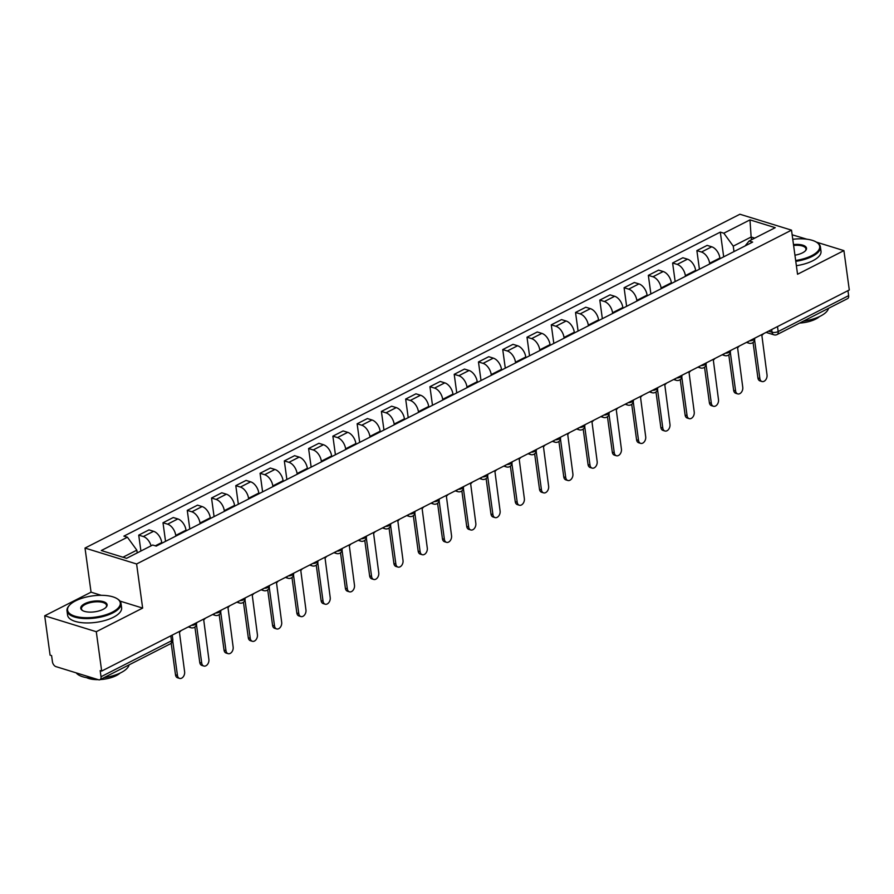 <?xml version="1.0" encoding="UTF-8"?>
<svg xmlns="http://www.w3.org/2000/svg" width="894" height="894" viewBox="0 0 894 894"><rect width="100%" height="100%" fill="white"/><g stroke="black" fill="none" stroke-linecap="round" stroke-linejoin="round"><path stroke-width="1.34" d="M44.7 615.798L96.284 631.712L101.681 671.07L849.3 289.98L843.914 250.622L797.549 274.257L791.514 230.149L739.919 214.236L85.019 548.067L91.054 592.174L44.7 615.798L50.086 655.157L51.595 655.615L52.433 661.75A4.358 2.615 -117 0 0 55.987 666.633L98.552 679.764A4.358 2.615 -117 0 0 99.983 679.697A4.358 2.615 -117 0 0 101.011 676.736L171.48 640.819A4.358 1.754 -7.8 0 0 172.799 639.299L172.218 635.109M806.88 239.201L792.151 234.798M96.284 631.712L142.649 608.088L136.603 563.98L791.514 230.149M101.681 671.07L100.173 670.601L101.011 676.736M843.914 250.622L816.423 242.14M847.959 290.662L848.641 295.646A4.358 2.615 63 0 1 847.613 298.607L777.143 334.524A4.358 2.615 -117 0 0 778.171 331.562L848.641 295.646M719.994 258.735L719.894 258.031A10.035 6.012 -117 0 0 711.736 246.8L707.143 245.381L696.873 250.611L701.466 252.03A10.035 6.012 63 0 1 709.624 263.261L709.724 263.965M699.421 269.217L696.873 250.611M695.722 271.094L695.633 270.401A10.035 6.012 -117 0 0 687.464 259.171L682.871 257.751L672.612 262.981L677.194 264.4A10.035 6.012 63 0 1 685.363 275.631L685.452 276.335M675.16 281.588L672.612 262.981M671.461 283.465L671.36 282.772A10.035 6.012 -117 0 0 663.192 271.53L658.61 270.122L648.34 275.352L652.933 276.771A10.035 6.012 63 0 1 661.091 288.002L661.191 288.706M650.888 293.958L648.34 275.352M647.189 295.836L647.088 295.132A10.035 6.012 -117 0 0 638.931 283.901L634.338 282.493L624.079 287.723L628.661 289.142A10.035 6.012 63 0 1 636.83 300.373L636.919 301.077M626.627 306.318L624.079 287.723M622.917 308.207L622.827 307.502A10.035 6.012 -117 0 0 614.659 296.272L610.077 294.864L599.807 300.093L604.389 301.513A10.035 6.012 63 0 1 612.558 312.744L612.658 313.448M602.355 318.689L599.807 300.093M598.656 320.577L598.555 319.873A10.035 6.012 -117 0 0 590.398 308.642L585.805 307.234L575.535 312.464L580.128 313.883A10.035 6.012 63 0 1 588.297 325.114L588.386 325.818M578.083 331.059L575.535 312.464M574.384 332.948L574.294 332.244A10.035 6.012 -117 0 0 566.125 321.013L561.544 319.605L551.274 324.835L555.856 326.254A10.035 6.012 63 0 1 564.025 337.485L564.125 338.178M553.822 343.43L551.274 324.835M550.123 345.319L550.022 344.615A10.035 6.012 -117 0 0 541.865 333.384L537.272 331.976L527.002 337.206L531.595 338.614A10.035 6.012 63 0 1 539.752 349.856L539.853 350.549M529.55 355.801L527.002 337.206M525.851 357.689L525.761 356.985A10.035 6.012 -117 0 0 517.592 345.754L513 344.335L502.741 349.576L507.323 350.984A10.035 6.012 63 0 1 515.492 362.215L515.581 362.919M505.289 368.172L502.741 349.576M501.59 370.06L501.489 369.356A10.035 6.012 -117 0 0 493.32 358.125L488.739 356.706L478.469 361.947L483.062 363.355A10.035 6.012 63 0 1 491.219 374.586L491.32 375.29M481.017 380.542L478.469 361.947M477.318 382.431L477.217 381.727A10.035 6.012 -117 0 0 469.059 370.496L464.467 369.077L454.208 374.318L458.79 375.726A10.035 6.012 63 0 1 466.959 386.957L467.048 387.661M456.756 392.913L454.208 374.318M453.046 394.802L452.956 394.098A10.035 6.012 -117 0 0 444.787 382.867L440.206 381.447L429.936 386.689L434.518 388.097A10.035 6.012 63 0 1 442.686 399.327L442.787 400.031M432.484 405.284L429.936 386.689M428.785 407.172L428.684 406.468A10.035 6.012 -117 0 0 420.526 395.237L415.933 393.818L405.664 399.059L410.257 400.467A10.035 6.012 63 0 1 418.414 411.698L418.515 412.402M408.212 417.654L405.664 399.059M404.513 419.543L404.423 418.839A10.035 6.012 -117 0 0 396.254 407.608L391.673 406.189L381.403 411.419L385.984 412.838A10.035 6.012 63 0 1 394.153 424.069L394.254 424.773M383.951 430.025L381.403 411.419M380.252 431.914L380.151 431.21A10.035 6.012 -117 0 0 371.982 419.979L367.4 418.56L357.131 423.79L361.724 425.209A10.035 6.012 63 0 1 369.881 436.44L369.982 437.144M359.679 442.396L357.131 423.79M355.98 444.284L355.879 443.58A10.035 6.012 -117 0 0 347.721 432.35L343.128 430.93L332.87 436.16L337.451 437.579A10.035 6.012 63 0 1 345.62 448.81L345.71 449.514M335.418 454.767L332.87 436.16M331.719 456.644L331.618 455.951A10.035 6.012 -117 0 0 323.449 444.72L318.867 443.301L308.598 448.531L313.191 449.95A10.035 6.012 63 0 1 321.348 461.181L321.449 461.885M311.146 467.137L308.598 448.531M307.447 469.015L307.346 468.322A10.035 6.012 -117 0 0 299.188 457.091L294.595 455.672L284.326 460.902L288.918 462.321A10.035 6.012 63 0 1 297.087 473.552L297.177 474.256M286.873 479.508L284.326 460.902M283.174 481.385L283.085 480.681A10.035 6.012 -117 0 0 274.916 469.451L270.334 468.043L260.065 473.272L264.646 474.692A10.035 6.012 63 0 1 272.815 485.923L272.916 486.627M262.613 491.879L260.065 473.272M258.914 493.756L258.813 493.052A10.035 6.012 -117 0 0 250.655 481.821L246.062 480.413L235.792 485.643L240.385 487.062A10.035 6.012 63 0 1 248.543 498.293L248.644 498.997M238.34 504.238L235.792 485.643M234.641 506.127L234.552 505.423A10.035 6.012 -117 0 0 226.383 494.192L221.801 492.784L211.532 498.014L216.113 499.433A10.035 6.012 63 0 1 224.282 510.664L224.372 511.368M214.079 516.609L211.532 498.014M210.381 518.498L210.28 517.794A10.035 6.012 -117 0 0 202.111 506.563L197.529 505.155L187.259 510.385L191.852 511.804A10.035 6.012 63 0 1 200.01 523.035L200.111 523.728M189.807 528.98L187.259 510.385M186.108 530.868L186.008 530.164A10.035 6.012 -117 0 0 177.85 518.933L173.257 517.525L162.999 522.755L167.58 524.163A10.035 6.012 63 0 1 175.749 535.405L175.839 536.098M165.546 541.351L162.999 522.755M161.836 543.239L161.747 542.535A10.035 6.012 -117 0 0 153.578 531.304L148.996 529.885L138.726 535.126L143.319 536.534A10.035 6.012 63 0 1 151.075 545.843M140.906 551.017L138.726 535.126M751.508 239.771L751.139 237.022L733.248 246.141L733.996 251.594M733.248 246.141L723.838 233.2L749.977 219.879L775.243 227.679L749.105 241L745.082 245.939M723.838 233.2L720.307 232.116L123.886 536.132L127.417 537.216L101.29 550.536L126.557 558.337L152.684 545.016L156.227 546.1L752.636 242.084L749.105 241M85.019 548.067L136.603 563.98M91.054 592.174L101.245 595.315M120.019 601.103L142.649 608.088M137.207 552.905L136.827 550.156L122.959 557.23M754.726 238.128L751.139 237.022L749.977 219.879M723.693 256.846L720.307 232.116M127.417 537.216L136.827 550.156M754.592 340.044L759.878 378.553A5.018 3.475 107.1 0 0 761.967 381.526L760.012 380.922A5.018 3.475 -72.9 0 1 757.922 377.95L753.061 342.469M761.967 381.526A5.018 3.475 107.1 0 0 765.677 379.883A5.018 3.475 107.1 0 0 767.03 374.91L761.844 335.239A4.358 3.017 107.1 0 0 763.442 333.741M730.331 352.415L735.606 390.924A5.018 3.475 107.1 0 0 737.706 393.896L735.751 393.293A5.018 3.475 -72.9 0 1 733.65 390.32L728.789 354.84M737.706 393.896A5.018 3.475 107.1 0 0 741.417 392.254A5.018 3.475 107.1 0 0 742.758 387.281L737.572 347.598A4.358 3.017 107.1 0 0 739.182 346.112M706.059 364.786L711.333 403.295A5.018 3.475 107.1 0 0 713.434 406.267L711.479 405.664A5.018 3.475 -72.9 0 1 709.378 402.691L704.528 367.211M713.434 406.267A5.018 3.475 107.1 0 0 717.144 404.624A5.018 3.475 107.1 0 0 718.497 399.652L713.311 359.969A4.358 3.017 107.1 0 0 714.909 358.483M795.671 260.489A26.608 10.706 -7.8 0 0 811.674 255.673A26.608 10.706 -7.8 0 0 816.356 242.106A26.608 10.706 -7.8 0 0 792.766 239.29M816.669 242.308A27.256 10.974 172.2 0 1 817.004 242.497A27.256 10.974 172.2 0 1 820.413 246.9A27.256 10.974 172.2 0 1 812.21 256.399A27.256 10.974 172.2 0 1 795.783 261.35M793.492 244.598A13.298 5.353 172.2 0 1 805.483 250.722A13.298 5.353 172.2 0 1 802.499 252.846A13.298 5.353 172.2 0 1 794.945 255.181M805.203 251.002A12.65 5.096 -7.8 0 0 805.941 248.89A12.65 5.096 -7.8 0 0 793.604 245.448M828.503 308.341A27.256 10.974 172.2 0 1 820.39 316.13A27.256 10.974 172.2 0 1 803.348 321.169M819.496 316.565A19.623 7.901 172.2 0 1 815.753 319.057A19.623 7.901 172.2 0 1 799.616 323.069M820.413 246.9L821.005 251.259A27.256 10.974 172.2 0 1 812.802 260.757A27.256 10.974 172.2 0 1 796.375 265.697M75.577 600.857A26.608 10.706 -7.8 0 0 69.62 605.093A26.608 10.706 -7.8 0 0 78.996 617.128A26.608 10.706 -7.8 0 0 112.275 612.178A26.608 10.706 -7.8 0 0 116.958 598.611A26.608 10.706 -7.8 0 0 75.577 600.857M117.27 598.812A27.256 10.974 172.2 0 1 117.606 599.014A27.256 10.974 172.2 0 1 121.014 603.416A27.256 10.974 172.2 0 1 112.812 612.915A27.256 10.974 172.2 0 1 84.137 618.536A27.256 10.974 172.2 0 1 67.005 610.814A27.256 10.974 172.2 0 1 69.095 605.651A27.256 10.974 172.2 0 1 69.363 605.372M84.751 603.696A13.298 5.353 172.2 0 1 101.391 601.215A13.298 5.353 172.2 0 1 106.084 607.238A13.298 5.353 172.2 0 1 103.101 609.35A13.298 5.353 172.2 0 1 82.416 610.479A13.298 5.353 172.2 0 1 84.751 603.696M105.805 607.518A12.65 5.096 -7.8 0 0 106.542 605.394A12.65 5.096 -7.8 0 0 98.586 601.818A12.65 5.096 -7.8 0 0 85.288 604.422A12.65 5.096 -7.8 0 0 81.477 608.836A12.65 5.096 -7.8 0 0 82.751 610.669M129.105 664.845A27.256 10.974 172.2 0 1 120.992 672.646A27.256 10.974 172.2 0 1 103.95 677.674M93.859 678.311A27.256 10.974 172.2 0 1 76.191 672.869M120.098 673.081A19.623 7.901 172.2 0 1 116.354 675.562A19.623 7.901 172.2 0 1 100.217 679.574M98.195 679.652A19.623 7.901 172.2 0 1 86.617 677.663M121.014 603.416L121.606 607.764A27.256 10.974 172.2 0 1 113.404 617.262A27.256 10.974 172.2 0 1 84.729 622.894A27.256 10.974 172.2 0 1 67.598 615.161L67.005 610.814M681.798 377.156L687.073 415.665A5.018 3.475 107.1 0 0 689.173 418.638L687.218 418.034A5.018 3.475 -72.9 0 1 685.117 415.062L680.256 379.581M689.173 418.638A5.018 3.475 107.1 0 0 692.884 416.995A5.018 3.475 107.1 0 0 694.225 412.011L689.039 372.34A4.358 3.017 107.1 0 0 690.637 370.854M657.526 389.527L662.8 428.036A5.018 3.475 107.1 0 0 664.901 430.997L662.946 430.405A5.018 3.475 -72.9 0 1 660.845 427.433L655.984 391.952M664.901 430.997A5.018 3.475 107.1 0 0 668.611 429.366A5.018 3.475 107.1 0 0 669.964 424.382L664.778 384.711A4.358 3.017 107.1 0 0 666.376 383.224M633.265 401.898L638.539 440.407A5.018 3.475 107.1 0 0 640.64 443.368L638.685 442.765A5.018 3.475 -72.9 0 1 636.584 439.803L631.723 404.323M640.64 443.368A5.018 3.475 107.1 0 0 644.351 441.737A5.018 3.475 107.1 0 0 645.691 436.753L640.506 397.081A4.358 3.017 107.1 0 0 642.104 395.595M608.993 414.257L614.267 452.777A5.018 3.475 107.1 0 0 616.368 455.739L614.413 455.135A5.018 3.475 -72.9 0 1 612.312 452.174L607.451 416.693M616.368 455.739A5.018 3.475 107.1 0 0 620.078 454.107A5.018 3.475 107.1 0 0 621.419 449.123L616.234 409.452A4.358 3.017 107.1 0 0 617.843 407.966M584.721 426.628L590.006 465.148A5.018 3.475 107.1 0 0 592.096 468.11L590.141 467.506A5.018 3.475 -72.9 0 1 588.051 464.545L583.19 429.064M592.096 468.11A5.018 3.475 107.1 0 0 595.806 466.478A5.018 3.475 107.1 0 0 597.158 461.494L591.973 421.823A4.358 3.017 107.1 0 0 593.571 420.336M560.46 438.999L565.734 477.519A5.018 3.475 107.1 0 0 567.835 480.48L565.88 479.877A5.018 3.475 -72.9 0 1 563.779 476.915L558.918 441.435M567.835 480.48A5.018 3.475 107.1 0 0 571.545 478.849A5.018 3.475 107.1 0 0 572.886 473.865L567.701 434.193A4.358 3.017 107.1 0 0 569.31 432.707M536.188 451.369L541.462 489.878A5.018 3.475 107.1 0 0 543.563 492.851L541.608 492.248A5.018 3.475 -72.9 0 1 539.507 489.286L534.646 453.806M543.563 492.851A5.018 3.475 107.1 0 0 547.273 491.219A5.018 3.475 107.1 0 0 548.625 486.235L543.44 446.564A4.358 3.017 107.1 0 0 545.038 445.067M511.927 463.74L517.201 502.249A5.018 3.475 107.1 0 0 519.302 505.222L517.347 504.618A5.018 3.475 -72.9 0 1 515.246 501.646L510.385 466.176M519.302 505.222A5.018 3.475 107.1 0 0 523.012 503.59A5.018 3.475 107.1 0 0 524.353 498.606L519.168 458.935A4.358 3.017 107.1 0 0 520.766 457.437M487.655 476.111L492.929 514.62A5.018 3.475 107.1 0 0 495.03 517.592L493.075 516.989A5.018 3.475 -72.9 0 1 490.974 514.016L486.112 478.536M495.03 517.592A5.018 3.475 107.1 0 0 498.74 515.961A5.018 3.475 107.1 0 0 500.092 510.977L494.907 471.306A4.358 3.017 107.1 0 0 496.505 469.808M463.394 488.482L468.668 526.991A5.018 3.475 107.1 0 0 470.758 529.963L468.814 529.36A5.018 3.475 -72.9 0 1 466.713 526.387L461.852 490.907M470.758 529.963A5.018 3.475 107.1 0 0 474.479 528.332A5.018 3.475 107.1 0 0 475.82 523.348L470.635 483.676A4.358 3.017 107.1 0 0 472.233 482.179M439.122 500.852L444.396 539.361A5.018 3.475 107.1 0 0 446.497 542.334L444.541 541.73A5.018 3.475 -72.9 0 1 442.441 538.758L437.579 503.277M446.497 542.334A5.018 3.475 107.1 0 0 450.207 540.702A5.018 3.475 107.1 0 0 451.548 535.718L446.363 496.047A4.358 3.017 107.1 0 0 447.972 494.55M414.85 513.223L420.124 551.732A5.018 3.475 107.1 0 0 422.225 554.705L420.269 554.101A5.018 3.475 -72.9 0 1 418.168 551.129L413.319 515.648M422.225 554.705A5.018 3.475 107.1 0 0 425.935 553.062A5.018 3.475 107.1 0 0 427.287 548.089L422.102 508.418A4.358 3.017 107.1 0 0 423.7 506.92M390.589 525.594L395.863 564.103A5.018 3.475 107.1 0 0 397.964 567.075L396.008 566.472A5.018 3.475 -72.9 0 1 393.908 563.499L389.046 528.019M397.964 567.075A5.018 3.475 107.1 0 0 401.674 565.433A5.018 3.475 107.1 0 0 403.015 560.46L397.83 520.789A4.358 3.017 107.1 0 0 399.428 519.291M366.317 537.964L371.591 576.474A5.018 3.475 107.1 0 0 373.692 579.446L371.736 578.843A5.018 3.475 -72.9 0 1 369.635 575.87L364.774 540.389M373.692 579.446A5.018 3.475 107.1 0 0 377.402 577.803A5.018 3.475 107.1 0 0 378.754 572.831L373.569 533.159A4.358 3.017 107.1 0 0 375.167 531.662M342.056 550.335L347.33 588.844A5.018 3.475 107.1 0 0 349.431 591.817L347.475 591.213A5.018 3.475 -72.9 0 1 345.375 588.241L340.513 552.76M349.431 591.817A5.018 3.475 107.1 0 0 353.141 590.174A5.018 3.475 107.1 0 0 354.482 585.201L349.297 545.519A4.358 3.017 107.1 0 0 350.895 544.033M317.783 562.706L323.058 601.215A5.018 3.475 107.1 0 0 325.159 604.188L323.203 603.584A5.018 3.475 -72.9 0 1 321.102 600.612L316.241 565.131M325.159 604.188A5.018 3.475 107.1 0 0 328.869 602.545A5.018 3.475 107.1 0 0 330.21 597.572L325.036 557.89A4.358 3.017 107.1 0 0 326.634 556.403M293.511 575.077L298.797 613.586A5.018 3.475 107.1 0 0 300.887 616.558L298.931 615.955A5.018 3.475 -72.9 0 1 296.842 612.982L291.98 577.502M300.887 616.558A5.018 3.475 107.1 0 0 304.597 614.916A5.018 3.475 107.1 0 0 305.949 609.931L300.764 570.26A4.358 3.017 107.1 0 0 302.362 568.774M269.25 587.447L274.525 625.956A5.018 3.475 107.1 0 0 276.626 628.918L274.67 628.314A5.018 3.475 -72.9 0 1 272.569 625.353L267.708 589.872M276.626 628.918A5.018 3.475 107.1 0 0 280.336 627.286A5.018 3.475 107.1 0 0 281.677 622.302L276.492 582.631A4.358 3.017 107.1 0 0 278.101 581.145M244.978 599.807L250.253 638.327A5.018 3.475 107.1 0 0 252.354 641.289L250.398 640.685A5.018 3.475 -72.9 0 1 248.297 637.724L243.447 602.243M252.354 641.289A5.018 3.475 107.1 0 0 256.064 639.657A5.018 3.475 107.1 0 0 257.416 634.673L252.231 595.002A4.358 3.017 107.1 0 0 253.829 593.515M220.717 612.178L225.992 650.698A5.018 3.475 107.1 0 0 228.093 653.659L226.137 653.056A5.018 3.475 -72.9 0 1 224.036 650.094L219.175 614.614M228.093 653.659A5.018 3.475 107.1 0 0 231.803 652.028A5.018 3.475 107.1 0 0 233.144 647.044L227.959 607.372A4.358 3.017 107.1 0 0 229.557 605.886M196.445 624.548L201.72 663.069A5.018 3.475 107.1 0 0 203.821 666.03L201.865 665.427A5.018 3.475 -72.9 0 1 199.764 662.465L194.903 626.985M203.821 666.03A5.018 3.475 107.1 0 0 207.531 664.398A5.018 3.475 107.1 0 0 208.883 659.414L203.698 619.743A4.358 3.017 107.1 0 0 205.296 618.257M172.721 640.875L177.459 675.439A5.018 3.475 107.1 0 0 179.56 678.401L177.604 677.797A5.018 3.475 -72.9 0 1 175.503 674.836L171.179 643.311M179.56 678.401A5.018 3.475 107.1 0 0 183.27 676.769A5.018 3.475 107.1 0 0 184.611 671.785L179.426 632.114A4.358 3.017 107.1 0 0 181.024 630.616M191.282 625.398A4.358 1.754 -7.8 0 0 195.205 624.493A4.358 1.754 -7.8 0 0 196.524 622.973L196.49 622.738M215.543 613.027A4.358 1.754 -7.8 0 0 219.477 612.122A4.358 1.754 -7.8 0 0 220.784 610.602L220.762 610.367M239.815 600.656A4.358 1.754 -7.8 0 0 243.738 599.751A4.358 1.754 -7.8 0 0 245.057 598.231L245.023 597.997M264.076 588.286A4.358 1.754 -7.8 0 0 268.01 587.38A4.358 1.754 -7.8 0 0 269.317 585.861L269.295 585.626M288.349 575.915A4.358 1.754 -7.8 0 0 292.282 575.01A4.358 1.754 -7.8 0 0 293.59 573.49L293.556 573.255M312.609 563.544A4.358 1.754 -7.8 0 0 316.543 562.639A4.358 1.754 -7.8 0 0 317.862 561.119L317.828 560.884M336.882 551.173A4.358 1.754 -7.8 0 0 340.815 550.268A4.358 1.754 -7.8 0 0 342.123 548.748L342.089 548.525M361.154 538.803A4.358 1.754 -7.8 0 0 365.076 537.897A4.358 1.754 -7.8 0 0 366.395 536.378L366.361 536.154M385.415 526.432A4.358 1.754 -7.8 0 0 389.348 525.527A4.358 1.754 -7.8 0 0 390.656 524.007L390.633 523.783M409.687 514.061A4.358 1.754 -7.8 0 0 413.609 513.156A4.358 1.754 -7.8 0 0 414.928 511.636L414.894 511.413M433.948 501.702A4.358 1.754 -7.8 0 0 437.881 500.785A4.358 1.754 -7.8 0 0 439.2 499.265L439.166 499.042M458.22 489.331A4.358 1.754 -7.8 0 0 462.153 488.415A4.358 1.754 -7.8 0 0 463.461 486.895L463.427 486.671M482.492 476.96A4.358 1.754 -7.8 0 0 486.414 476.055A4.358 1.754 -7.8 0 0 487.733 474.535L487.699 474.301M506.753 464.589A4.358 1.754 -7.8 0 0 510.686 463.684A4.358 1.754 -7.8 0 0 511.994 462.164L511.96 461.93M531.025 452.219A4.358 1.754 -7.8 0 0 534.947 451.314A4.358 1.754 -7.8 0 0 536.266 449.794L536.232 449.559M555.286 439.848A4.358 1.754 -7.8 0 0 559.219 438.943A4.358 1.754 -7.8 0 0 560.527 437.423L560.504 437.188M579.558 427.477A4.358 1.754 -7.8 0 0 583.491 426.572A4.358 1.754 -7.8 0 0 584.799 425.052L584.765 424.818M603.819 415.107A4.358 1.754 -7.8 0 0 607.752 414.201A4.358 1.754 -7.8 0 0 609.071 412.682L609.038 412.447M628.091 402.736A4.358 1.754 -7.8 0 0 632.024 401.831A4.358 1.754 -7.8 0 0 633.332 400.311L633.298 400.076M652.363 390.365A4.358 1.754 -7.8 0 0 656.285 389.46A4.358 1.754 -7.8 0 0 657.604 387.94L657.571 387.705M676.624 377.994A4.358 1.754 -7.8 0 0 680.558 377.089A4.358 1.754 -7.8 0 0 681.865 375.569L681.843 375.335M700.896 365.624A4.358 1.754 -7.8 0 0 704.818 364.718A4.358 1.754 -7.8 0 0 706.137 363.199L706.104 362.975M725.157 353.253A4.358 1.754 -7.8 0 0 729.091 352.348A4.358 1.754 -7.8 0 0 730.398 350.828L730.376 350.604M749.429 340.882A4.358 1.754 -7.8 0 0 753.363 339.977A4.358 1.754 -7.8 0 0 754.67 338.457L754.637 338.234M768.538 331.138L772.047 332.222A4.358 1.754 -7.8 0 0 778.171 331.562L777.489 326.589M771.678 329.54L772.047 332.222A4.358 3.017 -72.9 0 0 773.869 334.803A4.358 4.358 0 0 0 777.143 334.524M155.299 545.821L161.747 542.535M175.749 535.405L186.008 530.164M200.01 523.035L210.28 517.794M224.282 510.664L234.552 505.423M248.543 498.293L258.813 493.052M272.815 485.923L283.085 480.681M297.087 473.552L307.346 468.322M321.348 461.181L331.618 455.951M345.62 448.81L355.879 443.58M369.881 436.44L380.151 431.21M394.153 424.069L404.423 418.839M418.414 411.698L428.684 406.468M442.686 399.327L452.956 394.098M466.959 386.957L477.217 381.727M491.219 374.586L501.489 369.356M515.492 362.215L525.761 356.985M539.752 349.856L550.022 344.615M564.025 337.485L574.294 332.244M588.297 325.114L598.555 319.873M612.558 312.744L622.827 307.502M636.83 300.373L647.088 295.132M661.091 288.002L671.36 282.772M685.363 275.631L695.633 270.401M709.624 263.261L719.894 258.031M167.58 524.163L177.85 518.933M191.852 511.804L202.111 506.563M216.113 499.433L226.383 494.192M240.385 487.062L250.655 481.821M264.646 474.692L274.916 469.451M288.918 462.321L299.188 457.091M313.191 449.95L323.449 444.72M337.451 437.579L347.721 432.35M361.724 425.209L371.982 419.979M385.984 412.838L396.254 407.608M410.257 400.467L420.526 395.237M434.518 388.097L444.787 382.867M458.79 375.726L469.059 370.496M483.062 363.355L493.32 358.125M507.323 350.984L517.592 345.754M531.595 338.614L541.865 333.384M555.856 326.254L566.125 321.013M580.128 313.883L590.398 308.642M604.389 301.513L614.659 296.272M628.661 289.142L638.931 283.901M652.933 276.771L663.192 271.53M677.194 264.4L687.464 259.171M701.466 252.03L711.736 246.8M143.319 536.534L153.578 531.304M747.574 341.832A4.358 3.017 107.1 0 0 749.06 343.218A4.358 4.358 0 0 0 754.67 338.457M723.313 354.203A4.358 3.017 107.1 0 0 724.799 355.588A4.358 4.358 0 0 0 730.398 350.828M699.041 366.574A4.358 3.017 107.1 0 0 700.527 367.959A4.358 4.358 0 0 0 706.137 363.199M674.78 378.933A4.358 3.017 107.1 0 0 676.266 380.33A4.358 4.358 0 0 0 681.865 375.569M650.508 391.304A4.358 3.017 107.1 0 0 651.994 392.701A4.358 4.358 0 0 0 657.604 387.94M626.247 403.675A4.358 3.017 107.1 0 0 627.722 405.071A4.358 4.358 0 0 0 633.332 400.311M601.975 416.045A4.358 3.017 107.1 0 0 603.461 417.442A4.358 4.358 0 0 0 609.071 412.682M577.703 428.416A4.358 3.017 107.1 0 0 579.189 429.813A4.358 4.358 0 0 0 584.799 425.052M553.442 440.787A4.358 3.017 107.1 0 0 554.928 442.184A4.358 4.358 0 0 0 560.527 437.423M529.17 453.157A4.358 3.017 107.1 0 0 530.656 454.554A4.358 4.358 0 0 0 536.266 449.794M504.909 465.528A4.358 3.017 107.1 0 0 506.395 466.925A4.358 4.358 0 0 0 511.994 462.164M480.637 477.899A4.358 3.017 107.1 0 0 482.123 479.285A4.358 4.358 0 0 0 487.733 474.535M456.376 490.27A4.358 3.017 107.1 0 0 457.851 491.655A4.358 4.358 0 0 0 463.461 486.895M432.104 502.64A4.358 3.017 107.1 0 0 433.59 504.026A4.358 4.358 0 0 0 439.2 499.265M407.832 515.011A4.358 3.017 107.1 0 0 409.318 516.397A4.358 4.358 0 0 0 414.928 511.636M383.571 527.382A4.358 3.017 107.1 0 0 385.057 528.767A4.358 4.358 0 0 0 390.656 524.007M359.299 539.752A4.358 3.017 107.1 0 0 360.785 541.138A4.358 4.358 0 0 0 366.395 536.378M335.038 552.123A4.358 3.017 107.1 0 0 336.524 553.509A4.358 4.358 0 0 0 342.123 548.748M310.766 564.494A4.358 3.017 107.1 0 0 312.252 565.88A4.358 4.358 0 0 0 317.862 561.119M286.505 576.854A4.358 3.017 107.1 0 0 287.98 578.25A4.358 4.358 0 0 0 293.59 573.49M262.233 589.224A4.358 3.017 107.1 0 0 263.719 590.621A4.358 4.358 0 0 0 269.317 585.861M237.96 601.595A4.358 3.017 107.1 0 0 239.447 602.992A4.358 4.358 0 0 0 245.057 598.231M213.7 613.966A4.358 3.017 107.1 0 0 215.186 615.363A4.358 4.358 0 0 0 220.784 610.602M189.427 626.336A4.358 3.017 107.1 0 0 190.914 627.733A4.358 4.358 0 0 0 196.524 622.973M170.799 635.835L171.48 640.819A4.358 2.615 -117 0 1 170.452 643.769A4.358 4.358 0 0 0 172.799 639.299M759.878 378.553L757.922 377.95M735.606 390.924L733.65 390.32M711.333 403.295L709.378 402.691M687.073 415.665L685.117 415.062M662.8 428.036L660.845 427.433M638.539 440.407L636.584 439.803M614.267 452.777L612.312 452.174M590.006 465.148L588.051 464.545M565.734 477.519L563.779 476.915M541.462 489.878L539.507 489.286M517.201 502.249L515.246 501.646M492.929 514.62L490.974 514.016M468.668 526.991L466.713 526.387M444.396 539.361L442.441 538.758M420.124 551.732L418.168 551.129M395.863 564.103L393.908 563.499M371.591 576.474L369.635 575.87M347.33 588.844L345.375 588.241M323.058 601.215L321.102 600.612M298.797 613.586L296.842 612.982M274.525 625.956L272.569 625.353M250.253 638.327L248.297 637.724M225.992 650.698L224.036 650.094M201.72 663.069L199.764 662.465M177.459 675.439L175.503 674.836M746.434 342.413L749.06 343.218M722.173 354.784L724.799 355.588M697.901 367.155L700.527 367.959M673.64 379.525L676.266 380.33M649.368 391.885L651.994 392.701M625.107 404.256L627.722 405.071M600.835 416.626L603.461 417.442M576.563 428.997L579.189 429.813M552.302 441.368L554.928 442.184M528.03 453.739L530.656 454.554M503.769 466.109L506.395 466.925M479.497 478.48L482.123 479.285M455.236 490.851L457.851 491.655M430.964 503.221L433.59 504.026M406.692 515.592L409.318 516.397M382.431 527.963L385.057 528.767M358.159 540.334L360.785 541.138M333.898 552.704L336.524 553.509M309.626 565.075L312.252 565.88M285.354 577.435L287.98 578.25M261.093 589.805L263.719 590.621M236.821 602.176L239.447 602.992M212.56 614.547L215.186 615.363M188.288 626.918L190.914 627.733M170.452 643.769L99.983 679.697M773.869 334.803L766.08 332.4M816.356 242.106L817.004 242.497M69.62 605.093L69.095 605.651M116.958 598.611L117.606 599.014"/></g></svg>
